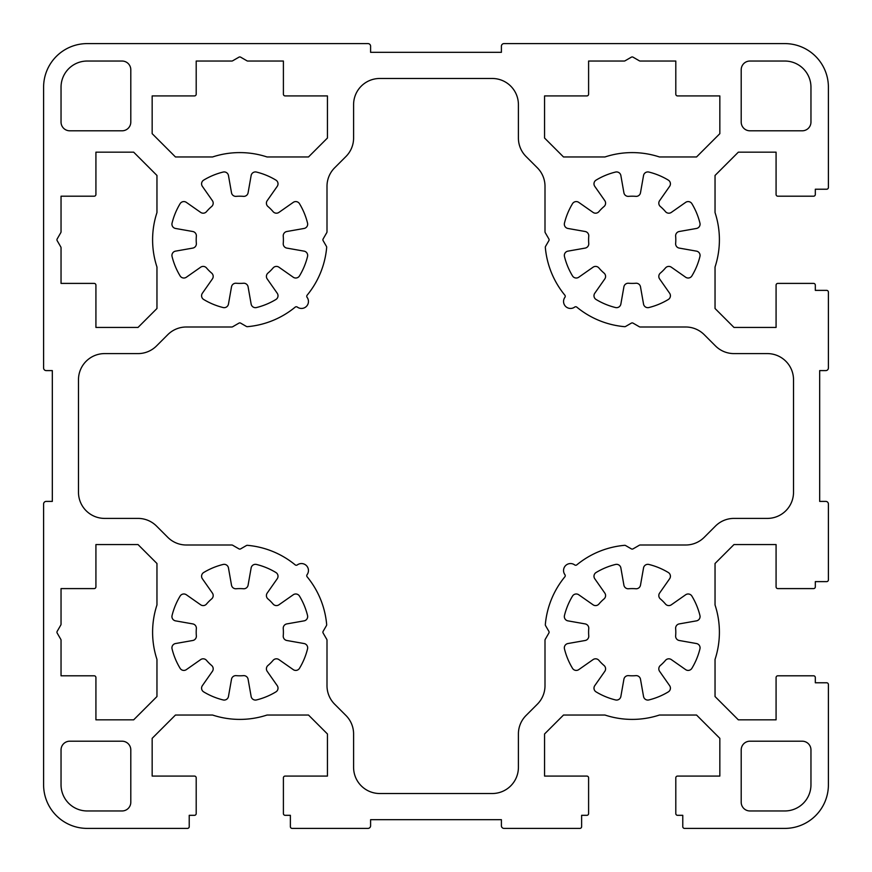 <?xml version="1.0" encoding="UTF-8"?>
<svg xmlns="http://www.w3.org/2000/svg" width="872" height="872" viewBox="0 0 872 872"><rect width="100%" height="100%" fill="white"/><g stroke="black" fill="none" stroke-linecap="round" stroke-linejoin="round"><path stroke-width="1.31" d="M231.778 327L186.292 327A26.16 26.16 0 0 0 167.795 334.663L156.524 345.933A26.16 26.16 0 0 1 138.027 353.596L104.64 353.596A26.16 26.16 0 0 0 78.48 379.756L78.48 492.244A26.16 26.16 0 0 0 104.64 518.404L138.027 518.404A26.16 26.16 0 0 1 156.524 526.067L167.795 537.337A26.16 26.16 0 0 0 186.292 545L231.778 545A1.744 1.744 0 0 1 232.65 545.229L238.928 548.859A1.744 1.744 0 0 0 240.672 548.859L246.384 545.556A1.744 1.744 0 0 1 247.408 545.327A87.2 87.2 0 0 1 295.194 564.86A1.744 1.744 0 0 0 297.33 564.914A6.976 6.976 0 0 1 307.086 574.67A1.744 1.744 0 0 0 307.14 576.806A87.2 87.2 0 0 1 326.673 624.592A1.744 1.744 0 0 1 326.444 625.616L323.141 631.328A1.744 1.744 0 0 0 323.141 633.072L326.771 639.35A1.744 1.744 0 0 1 327 640.222L327 685.708A26.16 26.16 0 0 0 334.663 704.205L345.933 715.476A26.16 26.16 0 0 1 353.596 733.973L353.596 767.36A26.16 26.16 0 0 0 379.756 793.52L492.244 793.52A26.16 26.16 0 0 0 518.404 767.36L518.404 733.973A26.16 26.16 0 0 1 526.067 715.476L537.337 704.205A26.16 26.16 0 0 0 545 685.708L545 640.222A1.744 1.744 0 0 1 545.229 639.35L548.859 633.072A1.744 1.744 0 0 0 548.859 631.328L545.556 625.616A1.744 1.744 0 0 1 545.327 624.592A87.2 87.2 0 0 1 564.86 576.806A1.744 1.744 0 0 0 564.914 574.67A6.976 6.976 0 0 1 574.67 564.914A1.744 1.744 0 0 0 576.806 564.86A87.2 87.2 0 0 1 624.592 545.327A1.744 1.744 0 0 1 625.616 545.556L631.328 548.859A1.744 1.744 0 0 0 633.072 548.859L639.35 545.229A1.744 1.744 0 0 1 640.222 545L685.708 545A26.16 26.16 0 0 0 704.205 537.337L715.476 526.067A26.16 26.16 0 0 1 733.973 518.404L767.36 518.404A26.16 26.16 0 0 0 793.52 492.244L793.52 379.756A26.16 26.16 0 0 0 767.36 353.596L733.973 353.596A26.16 26.16 0 0 1 715.476 345.933L704.205 334.663A26.16 26.16 0 0 0 685.708 327L640.222 327A1.744 1.744 0 0 1 639.35 326.771L633.072 323.141A1.744 1.744 0 0 0 631.328 323.141L625.616 326.444A1.744 1.744 0 0 1 624.592 326.673A87.2 87.2 0 0 1 576.806 307.14A1.744 1.744 0 0 0 574.67 307.086A6.976 6.976 0 0 1 564.914 297.33A1.744 1.744 0 0 0 564.86 295.194A87.2 87.2 0 0 1 545.327 247.408A1.744 1.744 0 0 1 545.556 246.384L548.859 240.672A1.744 1.744 0 0 0 548.859 238.928L545.229 232.65A1.744 1.744 0 0 1 545 231.778L545 186.292A26.16 26.16 0 0 0 537.337 167.795L526.067 156.524A26.16 26.16 0 0 1 518.404 138.027L518.404 104.64A26.16 26.16 0 0 0 492.244 78.48L379.756 78.48A26.16 26.16 0 0 0 353.596 104.64L353.596 138.027A26.16 26.16 0 0 1 345.933 156.524L334.663 167.795A26.16 26.16 0 0 0 327 186.292L327 231.778A1.744 1.744 0 0 1 326.771 232.65L323.141 238.928A1.744 1.744 0 0 0 323.141 240.672L326.444 246.384A1.744 1.744 0 0 1 326.673 247.408A87.2 87.2 0 0 1 307.14 295.194A1.744 1.744 0 0 0 307.086 297.33A6.976 6.976 0 0 1 297.33 307.086A1.744 1.744 0 0 0 295.194 307.14A87.2 87.2 0 0 1 247.408 326.673A1.744 1.744 0 0 1 246.384 326.444L240.672 323.141A1.744 1.744 0 0 0 238.928 323.141L232.65 326.771A1.744 1.744 0 0 1 231.778 327M675.8 61.04L640.222 61.04A1.744 1.744 0 0 1 639.35 60.811L633.072 57.181A1.744 1.744 0 0 0 631.328 57.181L625.05 60.811A1.744 1.744 0 0 1 624.178 61.04L588.6 61.04L588.6 94.176A1.744 1.744 0 0 1 586.856 95.92L544.564 95.92L544.564 138.027L563.497 156.96L604.972 156.96A87.2 87.2 0 0 1 659.428 156.96L696.543 156.96L719.836 133.667L719.836 95.92L677.544 95.92A1.744 1.744 0 0 1 675.8 94.176L675.8 61.04M57.181 631.328A1.744 1.744 0 0 0 57.181 633.072L60.811 639.35A1.744 1.744 0 0 1 61.04 640.222L61.04 675.8L94.176 675.8A1.744 1.744 0 0 1 95.92 677.544L95.92 719.836L133.667 719.836L156.96 696.543L156.96 659.428A87.2 87.2 0 0 1 156.96 604.972L156.96 563.497L138.027 544.564L95.92 544.564L95.92 586.856A1.744 1.744 0 0 1 94.176 588.6L61.04 588.6L61.04 624.178A1.744 1.744 0 0 1 60.811 625.05L57.181 631.328M238.928 57.181L232.65 60.811A1.744 1.744 0 0 1 231.778 61.04L196.2 61.04L196.2 94.176A1.744 1.744 0 0 1 194.456 95.92L152.164 95.92L152.164 133.667L175.457 156.96L212.572 156.96A87.2 87.2 0 0 1 267.028 156.96L308.503 156.96L327.436 138.027L327.436 95.92L285.144 95.92A1.744 1.744 0 0 1 283.4 94.176L283.4 61.04L247.822 61.04A1.744 1.744 0 0 1 246.95 60.811L240.672 57.181A1.744 1.744 0 0 0 238.928 57.181M60.811 232.65L57.181 238.928A1.744 1.744 0 0 0 57.181 240.672L60.811 246.95A1.744 1.744 0 0 1 61.04 247.822L61.04 283.4L94.176 283.4A1.744 1.744 0 0 1 95.92 285.144L95.92 327.436L138.027 327.436L156.96 308.503L156.96 267.028A87.2 87.2 0 0 1 156.96 212.572L156.96 175.457L133.667 152.164L95.92 152.164L95.92 194.456A1.744 1.744 0 0 1 94.176 196.2L61.04 196.2L61.04 231.778A1.744 1.744 0 0 1 60.811 232.65M223.134 172.056A69.76 69.76 0 0 0 203.688 180.112A4.36 4.36 0 0 0 202.369 186.346L212.408 200.68A4.36 4.36 0 0 1 211.645 206.511A43.6 43.6 0 0 0 206.511 211.645A4.36 4.36 0 0 1 200.68 212.408L186.346 202.369A4.36 4.36 0 0 0 180.112 203.688A69.76 69.76 0 0 0 172.056 223.134A4.36 4.36 0 0 0 175.534 228.464L192.767 231.505A4.36 4.36 0 0 1 196.353 236.159A43.6 43.6 0 0 0 196.353 243.441A4.36 4.36 0 0 1 192.767 248.095L175.534 251.136A4.36 4.36 0 0 0 172.056 256.466A69.76 69.76 0 0 0 180.112 275.912A4.36 4.36 0 0 0 186.346 277.231L200.68 267.192A4.36 4.36 0 0 1 206.511 267.955A43.6 43.6 0 0 0 211.645 273.089A4.36 4.36 0 0 1 212.408 278.92L202.369 293.254A4.36 4.36 0 0 0 203.688 299.488A69.76 69.76 0 0 0 223.134 307.543A4.36 4.36 0 0 0 228.464 304.066L231.505 286.834A4.36 4.36 0 0 1 236.159 283.247A43.6 43.6 0 0 0 243.441 283.247A4.36 4.36 0 0 1 248.095 286.834L251.136 304.066A4.36 4.36 0 0 0 256.466 307.543A69.76 69.76 0 0 0 275.912 299.488A4.36 4.36 0 0 0 277.231 293.254L267.192 278.92A4.36 4.36 0 0 1 267.955 273.089A43.6 43.6 0 0 0 273.089 267.955A4.36 4.36 0 0 1 278.92 267.192L293.254 277.231A4.36 4.36 0 0 0 299.488 275.912A69.76 69.76 0 0 0 307.543 256.466A4.36 4.36 0 0 0 304.066 251.136L286.834 248.095A4.36 4.36 0 0 1 283.247 243.441A43.6 43.6 0 0 0 283.247 236.159A4.36 4.36 0 0 1 286.834 231.505L304.066 228.464A4.36 4.36 0 0 0 307.543 223.134A69.76 69.76 0 0 0 299.488 203.688A4.36 4.36 0 0 0 293.254 202.369L278.92 212.408A4.36 4.36 0 0 1 273.089 211.645A43.6 43.6 0 0 0 267.955 206.511A4.36 4.36 0 0 1 267.192 200.68L277.231 186.346A4.36 4.36 0 0 0 275.912 180.112A69.76 69.76 0 0 0 256.466 172.056A4.36 4.36 0 0 0 251.136 175.534L248.095 192.767A4.36 4.36 0 0 1 243.441 196.353A43.6 43.6 0 0 0 236.159 196.353A4.36 4.36 0 0 1 231.505 192.767L228.464 175.534A4.36 4.36 0 0 0 223.134 172.056M668.312 691.888A4.36 4.36 0 0 0 669.631 685.654L659.592 671.32A4.36 4.36 0 0 1 660.355 665.489A43.6 43.6 0 0 0 665.489 660.355A4.36 4.36 0 0 1 671.32 659.592L685.654 669.631A4.36 4.36 0 0 0 691.888 668.312A69.76 69.76 0 0 0 699.943 648.866A4.36 4.36 0 0 0 696.466 643.536L679.234 640.495A4.36 4.36 0 0 1 675.647 635.841A43.6 43.6 0 0 0 675.647 628.559A4.36 4.36 0 0 1 679.234 623.905L696.466 620.864A4.36 4.36 0 0 0 699.943 615.534A69.76 69.76 0 0 0 691.888 596.088A4.36 4.36 0 0 0 685.654 594.769L671.32 604.808A4.36 4.36 0 0 1 665.489 604.045A43.6 43.6 0 0 0 660.355 598.911A4.36 4.36 0 0 1 659.592 593.08L669.631 578.746A4.36 4.36 0 0 0 668.312 572.512A69.76 69.76 0 0 0 648.866 564.457A4.36 4.36 0 0 0 643.536 567.934L640.495 585.167A4.36 4.36 0 0 1 635.841 588.753A43.6 43.6 0 0 0 628.559 588.753A4.36 4.36 0 0 1 623.905 585.167L620.864 567.934A4.36 4.36 0 0 0 615.534 564.457A69.76 69.76 0 0 0 596.088 572.512A4.36 4.36 0 0 0 594.769 578.746L604.808 593.08A4.36 4.36 0 0 1 604.045 598.911A43.6 43.6 0 0 0 598.911 604.045A4.36 4.36 0 0 1 593.08 604.808L578.746 594.769A4.36 4.36 0 0 0 572.512 596.088A69.76 69.76 0 0 0 564.457 615.534A4.36 4.36 0 0 0 567.934 620.864L585.167 623.905A4.36 4.36 0 0 1 588.753 628.559A43.6 43.6 0 0 0 588.753 635.841A4.36 4.36 0 0 1 585.167 640.495L567.934 643.536A4.36 4.36 0 0 0 564.457 648.866A69.76 69.76 0 0 0 572.512 668.312A4.36 4.36 0 0 0 578.746 669.631L593.08 659.592A4.36 4.36 0 0 1 598.911 660.355A43.6 43.6 0 0 0 604.045 665.489A4.36 4.36 0 0 1 604.808 671.32L594.769 685.654A4.36 4.36 0 0 0 596.088 691.888A69.76 69.76 0 0 0 615.534 699.943A4.36 4.36 0 0 0 620.864 696.466L623.905 679.234A4.36 4.36 0 0 1 628.559 675.647A43.6 43.6 0 0 0 635.841 675.647A4.36 4.36 0 0 1 640.495 679.234L643.536 696.466A4.36 4.36 0 0 0 648.866 699.943A69.76 69.76 0 0 0 668.312 691.888M679.234 248.095A4.36 4.36 0 0 1 675.647 243.441A43.6 43.6 0 0 0 675.647 236.159A4.36 4.36 0 0 1 679.234 231.505L696.466 228.464A4.36 4.36 0 0 0 699.943 223.134A69.76 69.76 0 0 0 691.888 203.688A4.36 4.36 0 0 0 685.654 202.369L671.32 212.408A4.36 4.36 0 0 1 665.489 211.645A43.6 43.6 0 0 0 660.355 206.511A4.36 4.36 0 0 1 659.592 200.68L669.631 186.346A4.36 4.36 0 0 0 668.312 180.112A69.76 69.76 0 0 0 648.866 172.056A4.36 4.36 0 0 0 643.536 175.534L640.495 192.767A4.36 4.36 0 0 1 635.841 196.353A43.6 43.6 0 0 0 628.559 196.353A4.36 4.36 0 0 1 623.905 192.767L620.864 175.534A4.36 4.36 0 0 0 615.534 172.056A69.76 69.76 0 0 0 596.088 180.112A4.36 4.36 0 0 0 594.769 186.346L604.808 200.68A4.36 4.36 0 0 1 604.045 206.511A43.6 43.6 0 0 0 598.911 211.645A4.36 4.36 0 0 1 593.08 212.408L578.746 202.369A4.36 4.36 0 0 0 572.512 203.688A69.76 69.76 0 0 0 564.457 223.134A4.36 4.36 0 0 0 567.934 228.464L585.167 231.505A4.36 4.36 0 0 1 588.753 236.159A43.6 43.6 0 0 0 588.753 243.441A4.36 4.36 0 0 1 585.167 248.095L567.934 251.136A4.36 4.36 0 0 0 564.457 256.466A69.76 69.76 0 0 0 572.512 275.912A4.36 4.36 0 0 0 578.746 277.231L593.08 267.192A4.36 4.36 0 0 1 598.911 267.955A43.6 43.6 0 0 0 604.045 273.089A4.36 4.36 0 0 1 604.808 278.92L594.769 293.254A4.36 4.36 0 0 0 596.088 299.488A69.76 69.76 0 0 0 615.534 307.543A4.36 4.36 0 0 0 620.864 304.066L623.905 286.834A4.36 4.36 0 0 1 628.559 283.247A43.6 43.6 0 0 0 635.841 283.247A4.36 4.36 0 0 1 640.495 286.834L643.536 304.066A4.36 4.36 0 0 0 648.866 307.543A69.76 69.76 0 0 0 668.312 299.488A4.36 4.36 0 0 0 669.631 293.254L659.592 278.92A4.36 4.36 0 0 1 660.355 273.089A43.6 43.6 0 0 0 665.489 267.955A4.36 4.36 0 0 1 671.32 267.192L685.654 277.231A4.36 4.36 0 0 0 691.888 275.912A69.76 69.76 0 0 0 699.943 256.466A4.36 4.36 0 0 0 696.466 251.136L679.234 248.095M212.408 593.08A4.36 4.36 0 0 1 211.645 598.911A43.6 43.6 0 0 0 206.511 604.045A4.36 4.36 0 0 1 200.68 604.808L186.346 594.769A4.36 4.36 0 0 0 180.112 596.088A69.76 69.76 0 0 0 172.056 615.534A4.36 4.36 0 0 0 175.534 620.864L192.767 623.905A4.36 4.36 0 0 1 196.353 628.559A43.6 43.6 0 0 0 196.353 635.841A4.36 4.36 0 0 1 192.767 640.495L175.534 643.536A4.36 4.36 0 0 0 172.056 648.866A69.76 69.76 0 0 0 180.112 668.312A4.36 4.36 0 0 0 186.346 669.631L200.68 659.592A4.36 4.36 0 0 1 206.511 660.355A43.6 43.6 0 0 0 211.645 665.489A4.36 4.36 0 0 1 212.408 671.32L202.369 685.654A4.36 4.36 0 0 0 203.688 691.888A69.76 69.76 0 0 0 223.134 699.943A4.36 4.36 0 0 0 228.464 696.466L231.505 679.234A4.36 4.36 0 0 1 236.159 675.647A43.6 43.6 0 0 0 243.441 675.647A4.36 4.36 0 0 1 248.095 679.234L251.136 696.466A4.36 4.36 0 0 0 256.466 699.943A69.76 69.76 0 0 0 275.912 691.888A4.36 4.36 0 0 0 277.231 685.654L267.192 671.32A4.36 4.36 0 0 1 267.955 665.489A43.6 43.6 0 0 0 273.089 660.355A4.36 4.36 0 0 1 278.92 659.592L293.254 669.631A4.36 4.36 0 0 0 299.488 668.312A69.76 69.76 0 0 0 307.543 648.866A4.36 4.36 0 0 0 304.066 643.536L286.834 640.495A4.36 4.36 0 0 1 283.247 635.841A43.6 43.6 0 0 0 283.247 628.559A4.36 4.36 0 0 1 286.834 623.905L304.066 620.864A4.36 4.36 0 0 0 307.543 615.534A69.76 69.76 0 0 0 299.488 596.088A4.36 4.36 0 0 0 293.254 594.769L278.92 604.808A4.36 4.36 0 0 1 273.089 604.045A43.6 43.6 0 0 0 267.955 598.911A4.36 4.36 0 0 1 267.192 593.08L277.231 578.746A4.36 4.36 0 0 0 275.912 572.512A69.76 69.76 0 0 0 256.466 564.457A4.36 4.36 0 0 0 251.136 567.934L248.095 585.167A4.36 4.36 0 0 1 243.441 588.753A43.6 43.6 0 0 0 236.159 588.753A4.36 4.36 0 0 1 231.505 585.167L228.464 567.934A4.36 4.36 0 0 0 223.134 564.457A69.76 69.76 0 0 0 203.688 572.512A4.36 4.36 0 0 0 202.369 578.746L212.408 593.08M749.92 741.2A8.72 8.72 0 0 0 741.2 749.92L741.2 802.24A8.72 8.72 0 0 0 749.92 810.96L784.8 810.96A26.16 26.16 0 0 0 810.96 784.8L810.96 749.92A8.72 8.72 0 0 0 802.24 741.2L749.92 741.2M61.04 784.8A26.16 26.16 0 0 0 87.2 810.96L122.08 810.96A8.72 8.72 0 0 0 130.8 802.24L130.8 749.92A8.72 8.72 0 0 0 122.08 741.2L69.76 741.2A8.72 8.72 0 0 0 61.04 749.92L61.04 784.8M130.8 69.76A8.72 8.72 0 0 0 122.08 61.04L87.2 61.04A26.16 26.16 0 0 0 61.04 87.2L61.04 122.08A8.72 8.72 0 0 0 69.76 130.8L122.08 130.8A8.72 8.72 0 0 0 130.8 122.08L130.8 69.76M802.24 130.8A8.72 8.72 0 0 0 810.96 122.08L810.96 87.2A26.16 26.16 0 0 0 784.8 61.04L749.92 61.04A8.72 8.72 0 0 0 741.2 69.76L741.2 122.08A8.72 8.72 0 0 0 749.92 130.8L802.24 130.8M43.6 87.2A43.6 43.6 0 0 1 87.2 43.6L367.984 43.6A2.616 2.616 0 0 1 370.6 46.216L370.6 52.32L501.4 52.32L501.4 46.216A2.616 2.616 0 0 1 504.016 43.6L784.8 43.6A43.6 43.6 0 0 1 828.4 87.2L828.4 187.48A1.744 1.744 0 0 1 826.656 189.224L815.32 189.224L815.32 194.456A1.744 1.744 0 0 1 813.576 196.2L777.824 196.2A1.744 1.744 0 0 1 776.08 194.456L776.08 152.164L738.333 152.164L715.04 175.457L715.04 212.572A87.2 87.2 0 0 1 715.04 267.028L715.04 308.503L733.973 327.436L776.08 327.436L776.08 285.144A1.744 1.744 0 0 1 777.824 283.4L813.576 283.4A1.744 1.744 0 0 1 815.32 285.144L815.32 290.376L826.656 290.376A1.744 1.744 0 0 1 828.4 292.12L828.4 367.984A2.616 2.616 0 0 1 825.784 370.6L819.68 370.6L819.68 501.4L825.784 501.4A2.616 2.616 0 0 1 828.4 504.016L828.4 579.88A1.744 1.744 0 0 1 826.656 581.624L815.32 581.624L815.32 586.856A1.744 1.744 0 0 1 813.576 588.6L777.824 588.6A1.744 1.744 0 0 1 776.08 586.856L776.08 544.564L733.973 544.564L715.04 563.497L715.04 604.972A87.2 87.2 0 0 1 715.04 659.428L715.04 696.543L738.333 719.836L776.08 719.836L776.08 677.544A1.744 1.744 0 0 1 777.824 675.8L813.576 675.8A1.744 1.744 0 0 1 815.32 677.544L815.32 682.776L826.656 682.776A1.744 1.744 0 0 1 828.4 684.52L828.4 784.8A43.6 43.6 0 0 1 784.8 828.4L684.52 828.4A1.744 1.744 0 0 1 682.776 826.656L682.776 815.32L677.544 815.32A1.744 1.744 0 0 1 675.8 813.576L675.8 777.824A1.744 1.744 0 0 1 677.544 776.08L719.836 776.08L719.836 738.333L696.543 715.04L659.428 715.04A87.2 87.2 0 0 1 604.972 715.04L563.497 715.04L544.564 733.973L544.564 776.08L586.856 776.08A1.744 1.744 0 0 1 588.6 777.824L588.6 813.576A1.744 1.744 0 0 1 586.856 815.32L581.624 815.32L581.624 826.656A1.744 1.744 0 0 1 579.88 828.4L504.016 828.4A2.616 2.616 0 0 1 501.4 825.784L501.4 819.68L370.6 819.68L370.6 825.784A2.616 2.616 0 0 1 367.984 828.4L292.12 828.4A1.744 1.744 0 0 1 290.376 826.656L290.376 815.32L285.144 815.32A1.744 1.744 0 0 1 283.4 813.576L283.4 777.824A1.744 1.744 0 0 1 285.144 776.08L327.436 776.08L327.436 733.973L308.503 715.04L267.028 715.04A87.2 87.2 0 0 1 212.572 715.04L175.457 715.04L152.164 738.333L152.164 776.08L194.456 776.08A1.744 1.744 0 0 1 196.2 777.824L196.2 813.576A1.744 1.744 0 0 1 194.456 815.32L189.224 815.32L189.224 826.656A1.744 1.744 0 0 1 187.48 828.4L87.2 828.4A43.6 43.6 0 0 1 43.6 784.8L43.6 504.016A2.616 2.616 0 0 1 46.216 501.4L52.32 501.4L52.32 370.6L46.216 370.6A2.616 2.616 0 0 1 43.6 367.984L43.6 87.2"/></g></svg>
